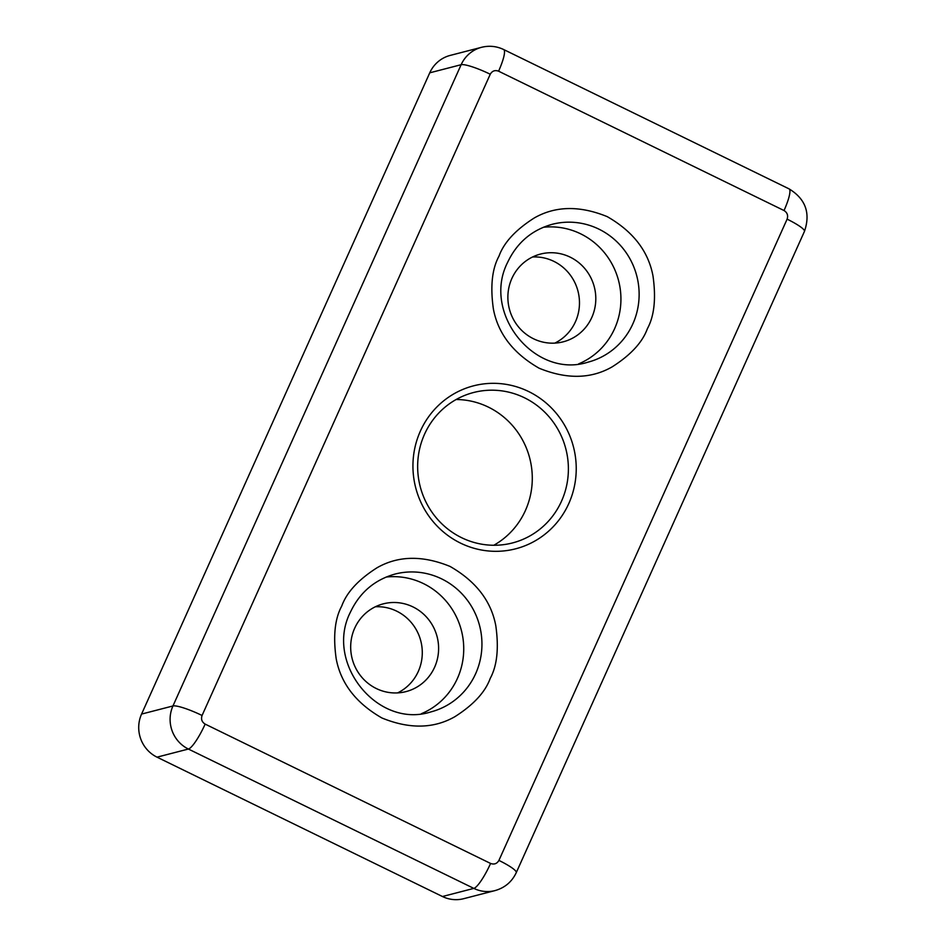 <?xml version="1.0" encoding="UTF-8"?>
<svg xmlns="http://www.w3.org/2000/svg" width="946" height="946" viewBox="0 0 946 946"><rect width="100%" height="100%" fill="white"/><g stroke="black" fill="none" stroke-linecap="round" stroke-linejoin="round"><path stroke-width="1.42" d="M493.8 545.263A77.69 75.219 75.5 0 0 525.42 510.497A77.69 75.219 75.5 0 0 456.138 399.519M561.522 501.167A77.69 75.219 -104.5 0 1 512.46 542.945A77.69 75.219 -104.5 0 1 435.408 516.788A77.69 75.219 -104.5 0 1 424.518 434.285A77.69 75.219 -104.5 0 1 473.579 392.507A77.69 75.219 -104.5 0 1 550.631 418.664A77.69 75.219 -104.5 0 1 561.522 501.167M554.805 343.114A45.325 43.871 75.5 0 0 575.475 321.675A45.325 43.871 75.5 0 0 532.551 256.993M591.806 317.454A45.325 43.871 -104.5 0 1 563.177 341.825A45.325 43.871 -104.5 0 1 518.231 326.571A45.325 43.871 -104.5 0 1 511.881 278.443A45.325 43.871 -104.5 0 1 540.497 254.072A45.325 43.871 -104.5 0 1 585.444 269.338A45.325 43.871 -104.5 0 1 591.806 317.454M397.616 692.898A45.325 43.871 75.5 0 0 418.286 671.459A45.325 43.871 75.5 0 0 375.349 606.776M434.604 667.237A45.325 43.871 -104.5 0 1 405.988 691.609A45.325 43.871 -104.5 0 1 361.041 676.343A45.325 43.871 -104.5 0 1 354.679 628.215A45.325 43.871 -104.5 0 1 383.307 603.844A45.325 43.871 -104.5 0 1 428.254 619.11A45.325 43.871 -104.5 0 1 434.604 667.237M568.794 503.556A84.17 81.486 -104.5 0 1 460.525 543.11A84.17 81.486 -104.5 0 1 420.379 431.092A84.17 81.486 -104.5 0 1 528.648 391.538A84.17 81.486 -104.5 0 1 568.794 503.556M578.621 363.891A71.222 68.952 75.5 0 0 614.64 328.605A71.222 68.952 75.5 0 0 607.58 256.863A71.222 68.952 75.5 0 0 543.311 227.288M421.431 713.674A71.222 68.952 75.5 0 0 457.438 678.377A71.222 68.952 75.5 0 0 450.391 606.634A71.222 68.952 75.5 0 0 386.122 577.06M141.569 714.076L429.756 72.818A32.377 31.336 -104.5 0 1 450.201 55.412L481.585 47.3A32.377 31.336 -104.5 0 0 461.14 64.706L172.952 705.964L141.569 714.076A32.377 31.336 -104.5 0 0 157.012 757.155L188.396 749.043A32.377 31.336 -104.5 0 1 172.952 705.964A25.897 4.139 24.2 0 1 202.066 715.483L490.253 74.237C492.204 70.891 494.983 69.874 498.589 71.187A25.897 5.002 -64 0 0 503.674 49.535C496.615 46.177 489.248 45.42 481.585 47.3M516.256 872.65L804.455 231.392A25.897 4.139 -155.8 0 0 787.107 219.153L498.92 860.411A25.897 4.139 -155.8 0 1 516.256 872.65C511.928 881.814 504.857 887.797 495.03 890.588L463.646 898.7A32.377 31.336 -104.5 0 1 442.444 896.512L157.012 757.155M341.778 605.984C334.86 618.672 333.004 636.244 336.185 658.7C340.808 683.379 356.051 703.15 381.936 717.99C409.441 729.212 433.765 728.763 454.92 716.666C473.508 704.841 485.274 692.094 490.205 678.436C497.111 665.748 498.98 648.176 495.799 625.72C491.175 601.041 475.921 581.27 450.048 566.429C422.543 555.207 398.207 555.657 377.052 567.754C358.463 579.579 346.709 592.326 341.778 605.984M475.649 673.682A71.222 68.952 -104.5 0 1 430.667 711.971C377.726 728.964 324.312 662.945 350.446 612.097C359.764 592.468 374.616 579.792 395.026 574.068A71.222 68.952 -104.5 0 1 465.669 598.049A71.222 68.952 -104.5 0 1 475.649 673.682M498.968 256.2C492.062 268.889 490.194 286.461 493.374 308.916C497.998 333.607 513.252 353.366 539.125 368.219C566.63 379.429 590.966 378.991 612.121 366.882C630.71 355.057 642.464 342.322 647.395 328.664C654.313 315.976 656.169 298.404 652.988 275.948C648.365 251.258 633.122 231.498 607.249 216.646C579.732 205.436 555.408 205.873 534.254 217.982C515.665 229.807 503.899 242.543 498.968 256.2M632.839 323.899A71.222 68.952 -104.5 0 1 587.868 362.2C534.928 379.18 481.514 313.161 507.647 262.326C516.954 242.684 531.818 230.008 552.228 224.297A71.222 68.952 -104.5 0 1 622.858 248.278A71.222 68.952 -104.5 0 1 632.839 323.899M429.756 72.818L461.14 64.706A25.897 4.139 24.2 0 1 490.253 74.237M495.03 890.588A32.377 31.336 -104.5 0 1 473.828 888.389A25.897 5.002 -64 0 0 490.584 863.45L205.152 724.104A25.897 5.002 -64 0 1 188.396 749.043L473.828 888.389L442.444 896.512M205.152 724.104C201.876 722.058 200.848 719.185 202.066 715.483M498.92 860.411C496.969 863.745 494.202 864.762 490.584 863.45M804.455 231.392C810.698 213.122 805.578 198.944 789.106 188.893A25.897 5.002 116 0 1 784.021 210.532C787.297 212.59 788.325 215.463 787.107 219.153M498.589 71.187L784.021 210.532M789.106 188.893L503.674 49.535"/></g></svg>

